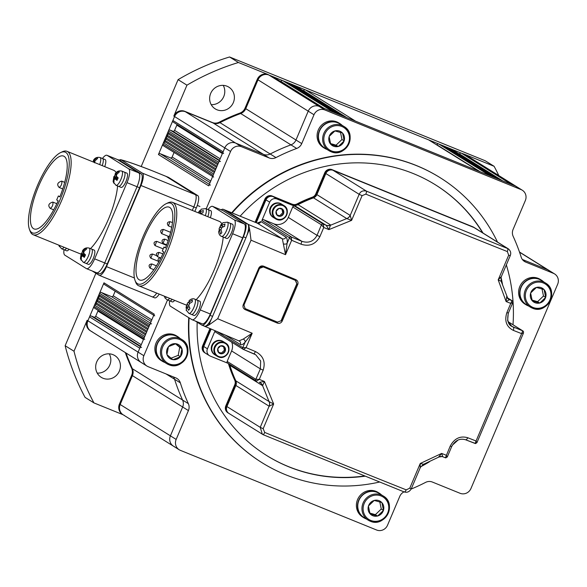 <?xml version="1.0" encoding="UTF-8"?>
<svg xmlns="http://www.w3.org/2000/svg" width="587" height="587" viewBox="0 0 587 587"><rect width="100%" height="100%" fill="white"/><g stroke="black" fill="none" stroke-linecap="round" stroke-linejoin="round"><path stroke-width="0.88" d="M166.407 297.022L166.128 297.499L165.695 296.736M174.662 300.375A7.69 2.319 112.1 0 1 172.262 301.887L169.746 300.867A7.69 2.319 112.1 0 0 172.152 299.355A7.69 2.319 112.1 0 1 169.746 300.867A7.69 2.319 112.1 0 1 169.636 300.815A7.69 2.319 112.1 0 0 169.746 300.867L167.229 299.847A7.69 2.319 112.1 0 1 167.119 299.788M83.611 252.293L82.796 251.962L83.515 250.48L86.15 248.074L86.693 248.961L84.058 251.368L83.339 252.85L85.519 254.897L84.301 257.399L82.444 255.881L81.402 256.835L81.211 260.239L80.434 258.529L81.255 253.944L82.576 251.61M91.521 249.049A7.69 2.319 112.1 0 1 91.638 249.086L89.121 248.066A7.69 2.319 112.1 0 1 89.231 248.118A7.69 2.319 112.1 0 1 87.705 257.583A7.69 2.319 112.1 0 1 83.339 262.316L80.991 259.483M84.902 255.822L81.255 253.944L81.842 253.415L85.511 254.905M94.037 250.069A7.69 2.319 112.1 0 1 94.155 250.106L91.638 249.086A7.69 2.319 112.1 0 1 91.748 249.145A7.69 2.319 112.1 0 1 90.824 257.267A7.69 2.319 112.1 0 1 85.856 263.336A7.69 2.319 112.1 0 1 85.746 263.284A7.69 2.319 112.1 0 0 85.856 263.336L83.339 262.316A7.69 2.319 112.1 0 1 83.229 262.257M83.061 250.906L83.515 250.48M82.796 251.962L82.474 251.441M81.578 254.472L80.859 255.947M84.631 256.372L82.121 255.352L81.402 256.835M82.121 255.352L82.444 255.881M330.855 151.629C345.486 158.549 358.121 134.24 343.938 126.454A14.242 13.56 -58 0 0 341.957 125.442A14.242 13.56 -58 0 0 324.317 132.369A14.242 13.56 -58 0 0 328.859 150.617L330.855 151.629A14.242 13.56 -58 0 1 328.859 150.617L324.677 148.005A14.242 13.56 -58 0 1 320.128 129.764A14.242 13.56 -58 0 1 337.767 122.83A14.242 13.56 -58 0 1 339.748 123.842L343.938 126.454A14.242 13.56 -58 0 1 348.487 144.681A14.242 13.56 -58 0 1 330.87 151.637M335.155 130.864A8.152 7.763 -58 0 1 339.829 131.195A8.152 7.763 -58 0 1 342.426 132.978L342.595 133.154A8.152 7.763 -58 0 1 344.158 140.741L344.085 140.975A8.152 7.763 -58 0 1 338.376 146.449L338.141 146.508A8.152 7.763 -58 0 1 330.863 144.395L330.701 144.219A8.152 7.763 -58 0 1 329.131 136.639L329.204 136.397A8.152 7.763 -58 0 1 334.913 130.93L342.426 132.978M330.863 144.395L338.141 146.508M338.376 146.449L344.085 140.975M344.158 140.741L342.595 133.154M334.913 130.93L329.204 136.397M329.131 136.639L330.701 144.219M330.525 143.558L336.058 145.165L338.273 146.545M336.058 145.165L341.972 139.493L344.187 140.88M341.972 139.493L340.504 132.383M126.719 173.092A7.69 2.319 112.1 0 1 126.836 173.128A7.69 2.319 112.1 0 1 126.939 173.18A7.69 2.319 112.1 0 1 126.014 181.31A7.69 2.319 112.1 0 1 121.047 187.378A7.69 2.319 112.1 0 1 120.937 187.319M124.202 172.072A7.69 2.319 112.1 0 1 124.319 172.101A7.69 2.319 112.1 0 1 124.429 172.16A7.69 2.319 112.1 0 1 123.497 180.29A7.69 2.319 112.1 0 1 118.53 186.358A7.69 2.319 112.1 0 1 118.427 186.299A7.69 2.319 112.1 0 0 118.53 186.358L116.013 185.331A7.69 2.319 112.1 0 1 115.91 185.279M93.106 161.924L93.538 161.08M102.483 158.519A7.69 2.319 112.1 0 1 102.6 158.556A7.69 2.319 112.1 0 1 102.71 158.615A7.69 2.319 112.1 0 1 102.211 165.622A7.69 2.319 112.1 0 0 102.71 158.615A7.69 2.319 112.1 0 0 102.6 158.556L100.084 157.536A7.69 2.319 112.1 0 1 100.194 157.587A7.69 2.319 112.1 0 1 99.695 164.602M94.023 160.376L97.104 157.543L97.655 158.424L95.021 160.838L94.624 162.841M95.021 160.838L94.375 162.438M94.566 161.763L93.751 161.432L94.47 159.95M93.751 161.432L93.428 160.911M273.542 217.557L273.021 217.234A7.829 7.455 -58 0 1 270.526 207.196A7.829 7.455 -58 0 1 280.226 203.388A7.829 7.455 -58 0 1 281.312 203.946L283.91 205.56C291.717 209.823 284.761 223.229 276.719 219.413L275.619 218.856A7.829 7.455 -58 0 1 273.124 208.818A7.829 7.455 -58 0 1 282.824 205.01A7.829 7.455 -58 0 1 283.91 205.56A7.829 7.455 -58 0 1 286.412 215.598A7.829 7.455 -58 0 1 276.712 219.406A7.829 7.455 -58 0 1 275.619 218.856L273.542 217.557A7.829 7.455 -58 0 1 271.04 207.519A7.829 7.455 -58 0 1 280.74 203.711A7.829 7.455 -58 0 1 281.833 204.261A7.829 7.455 -58 0 0 280.74 203.711A7.829 7.455 -58 0 0 271.04 207.519A7.829 7.455 -58 0 0 273.542 217.557A7.829 7.455 -58 0 0 274.628 218.107M273.175 210.41C274.899 206.286 277.856 204.592 282.039 205.325A7.308 6.963 -58 0 1 286.361 214.915A7.308 6.963 -58 0 1 273.175 210.41M276.873 214.798L280.718 216.199A4.094 3.896 -58 0 1 277.005 215.165L276.961 215.121A4.094 3.896 -58 0 1 276.125 211.276L276.147 211.21A4.094 3.896 -58 0 1 279.023 208.4L279.089 208.385A4.094 3.896 -58 0 1 282.802 209.42L282.846 209.464A4.094 3.896 -58 0 1 283.675 213.308L283.66 213.375A4.094 3.896 -58 0 1 280.784 216.185L283.66 213.375M283.675 213.308L282.846 209.464M282.802 209.42L279.089 208.385M279.023 208.4L276.147 211.21M276.125 211.276L276.961 215.121M277.005 215.165L280.718 216.199M279.794 215.612L282.729 212.751L283.69 213.352M282.729 212.751L281.951 209.163M60.505 152.642L62.149 151.85A45.001 13.574 112.1 0 1 66.999 151.329A45.001 13.574 112.1 0 1 67.63 151.651A45.001 13.574 112.1 0 1 62.2 199.213A45.001 13.574 112.1 0 1 33.143 234.719A45.001 13.574 112.1 0 1 32.505 234.396A45.001 13.574 112.1 0 1 30.032 230.962L29.409 229.253A43.577 13.141 112.1 0 1 36.636 187.569A43.577 13.141 112.1 0 1 60.505 152.642A43.577 13.141 112.1 0 1 65.817 152.451A43.577 13.141 112.1 0 1 60.116 199.565A43.577 13.141 112.1 0 1 31.808 232.577A43.577 13.141 112.1 0 1 29.409 229.253M116.145 172.629A45.001 13.574 -67.9 0 0 114.304 170.597A45.001 13.574 -67.9 0 0 113.673 170.274L66.999 151.329M64.152 156.377A39.307 11.857 112.1 0 1 59.823 196.894L58.362 195.985L56.697 199.91L58.157 200.827A39.307 11.857 112.1 0 1 34.031 228.93A39.307 11.857 112.1 0 1 33.474 228.644A39.307 11.857 112.1 0 1 38.221 187.099A39.307 11.857 112.1 0 1 63.594 156.091A39.307 11.857 112.1 0 1 64.152 156.377M59.162 187.473L59.001 187.282C56.69 184.56 57.519 182.52 61.481 181.178L61.826 181.185C62.083 183.995 61.195 186.086 59.162 187.473L62.75 188.933M50.269 208.422L50.108 208.231C47.796 205.509 48.626 203.469 52.588 202.119L52.933 202.133C53.19 204.944 52.302 207.035 50.269 208.422L53.711 209.823M102.461 158.497A12.819 3.867 112.1 0 1 106.988 155.291L117.055 159.378A12.819 3.867 112.1 0 1 117.231 159.466L138.73 172.879A12.819 3.867 112.1 0 1 137.05 186.732L104.706 262.932A12.819 3.867 112.1 0 1 96.561 272.735A12.819 3.867 112.1 0 1 96.385 272.639M141.247 173.899L128.663 168.792L107.172 155.379L119.748 160.486L141.247 173.899A12.819 3.867 112.1 0 1 139.567 187.752L107.223 263.952A12.819 3.867 112.1 0 1 99.078 273.755L96.561 272.735A12.819 3.867 112.1 0 0 104.706 262.932L137.05 186.732L139.567 187.752M107.223 263.952L94.646 258.845A12.819 3.867 112.1 0 1 86.502 268.648A12.819 3.867 112.1 0 1 86.318 268.553L64.819 255.147A12.819 3.867 112.1 0 1 64.005 249.732A7.69 2.319 112.1 0 0 64.137 249.791A7.69 2.319 112.1 0 1 64.027 249.732M94.646 258.845L126.99 182.645L137.05 186.732A12.819 3.867 112.1 0 0 138.73 172.879L117.231 159.466A12.819 3.867 112.1 0 0 117.055 159.378L119.572 160.398A12.819 3.867 112.1 0 1 119.748 160.486M128.663 168.792A12.819 3.867 112.1 0 1 126.99 182.645M33.143 234.719L79.817 253.665A45.001 13.574 -67.9 0 0 81.035 253.958M90.515 248.631A45.001 13.574 -67.9 0 0 117.613 185.984M58.362 195.985L59.933 196.623M204.269 326.078A12.819 3.867 -67.9 0 0 204.445 326.174A12.819 3.867 -67.9 0 0 212.589 316.371L245.938 237.816A12.819 3.867 -67.9 0 0 247.611 223.963L225.892 210.41L257.348 223.177A12.819 3.867 -67.9 0 0 257.165 223.089L260.973 221.585L285.957 237.17C287.087 237.94 287.469 239.988 287.102 243.304L289.464 237.735A1.423 1.313 -27.2 0 1 291.284 236.987L291.651 240.281L289.398 237.662L261.897 220.507A1.423 1.357 -58 0 1 263.71 219.707L273.777 223.794A11.395 10.845 122 0 0 288.29 217.403L292.737 206.932L321.427 224.828A1.423 1.357 -58 0 1 323.239 224.029L323.76 227.485A640.828 31.999 23 0 0 328.896 229.62L326.159 225.283A5.694 5.503 -27.1 0 0 330.76 225.144L346.734 218.577L313.509 197.848A5.694 5.422 -58 0 0 316.892 194.613A5.694 5.422 -58 0 1 313.509 197.848L312.401 197.159A5.694 5.422 122 0 0 315.777 193.923L316.151 194.15A5.694 5.422 -58 0 1 312.768 197.393A132.435 126.095 122 0 0 297.308 204.195L298.049 204.658A132.435 126.095 -58 0 1 313.509 197.848A132.435 126.095 122 0 0 298.049 204.658L330.562 224.938L328.896 229.62L351.598 220.374L362.091 195.654L365.826 194.121A640.828 31.999 23 0 0 437.895 223.662A640.828 31.999 23 0 0 507.359 251.574A2.847 1.189 -68.3 0 0 507.417 248.374L472.887 226.831A5.694 5.422 122 0 1 473.68 227.235L474.054 227.463A5.694 5.422 122 0 0 473.261 227.059L332.359 169.863A5.694 5.422 122 0 0 325.103 173.055L316.151 194.15L350.212 215.414L359.171 194.312C360.565 191.303 363.015 190.254 366.515 191.171L508.195 248.763L474.788 227.925A5.694 5.422 122 0 0 473.995 227.521L333.093 170.325A5.694 5.422 122 0 0 325.844 173.517L316.892 194.613L325.844 173.517A5.694 5.422 -58 0 1 333.093 170.325L473.995 227.521A5.694 5.422 -58 0 1 474.788 227.925L474.054 227.463A5.694 5.422 122 0 0 473.261 227.059L332.359 169.863A5.694 5.422 122 0 0 325.103 173.055L316.151 194.15A5.694 5.422 -58 0 1 312.768 197.393A132.435 126.095 122 0 0 297.308 204.195A5.694 5.422 -58 0 1 292.766 204.445L272.5 196.219A5.694 5.422 122 0 0 265.251 199.411L255.484 222.407L265.251 199.411L264.876 199.176L255.088 222.246M234.727 380.149A132.435 126.095 122 0 1 228.739 364.637L229.106 364.865A132.435 126.095 122 0 0 235.093 380.376L269.059 401.567L262.602 385.703L229.847 365.327A5.694 5.422 -58 0 0 229.334 364.182A5.694 5.422 -58 0 1 229.847 365.327A132.435 126.095 122 0 0 235.835 380.838A132.435 126.095 -58 0 1 229.847 365.327L229.106 364.865A5.694 5.422 -58 0 0 228.6 363.72A5.694 5.422 -58 0 1 229.106 364.865A132.435 126.095 122 0 0 235.093 380.376A5.694 5.422 -58 0 1 235.138 385.006L226.178 406.101A5.694 5.422 122 0 0 228.196 412.977L227.829 412.742A5.694 5.422 122 0 1 225.812 405.866L234.763 384.779A5.694 5.422 122 0 0 234.727 380.149L235.093 380.376A5.694 5.422 -58 0 1 235.138 385.006L226.178 406.101A5.694 5.422 122 0 0 228.196 412.977L228.937 413.439A5.694 5.422 -58 0 1 226.92 406.564L235.871 385.468L226.92 406.564A5.694 5.422 122 0 0 228.937 413.439A5.694 5.422 -58 0 0 229.73 413.842M206.551 353.785A5.694 5.422 -58 0 1 205.758 353.381L205.024 352.919A5.694 5.422 122 0 1 203.007 346.044L210.307 328.837L203.007 346.044A5.694 5.422 122 0 0 205.024 352.919L204.65 352.692A5.694 5.422 122 0 1 202.632 345.809L209.911 328.676M227.756 363.199L210.249 356.089A5.694 5.422 -58 0 1 207.438 348.81L203.748 346.506L211.1 329.175L203.748 346.506A5.694 5.422 122 0 0 205.758 353.381A5.694 5.422 -58 0 1 203.748 346.506L202.632 345.809M195.236 321.001L201.752 325.059A12.819 3.867 -67.9 0 0 201.928 325.154A12.819 3.867 -67.9 0 0 210.073 315.351L243.422 236.796A12.819 3.867 -67.9 0 0 245.095 222.943L223.383 209.39A12.819 3.867 -67.9 0 0 223.199 209.302A12.819 3.867 -67.9 0 0 221.167 209.845M256.284 222.73L265.984 199.873A5.694 5.422 -58 0 1 273.241 196.674L293.507 204.907L273.241 196.674A5.694 5.422 122 0 0 265.984 199.873L256.284 222.73M298.049 204.658A5.694 5.422 -58 0 1 293.507 204.907L272.5 196.219A5.694 5.422 122 0 0 265.251 199.411L269.682 202.177A5.694 5.422 -58 0 1 276.932 198.978L294.549 206.132L323.239 224.029L326.02 225.188L293.507 204.907A5.694 5.422 -58 0 0 298.049 204.658M269.103 401.603L273.659 403.981L269.206 406.248A5.694 5.43 -69.3 0 0 269.103 401.603L269.059 401.567A5.694 5.422 -58 0 1 269.103 406.197L235.871 385.468A5.694 5.422 -58 0 0 235.835 380.838A5.694 5.422 -58 0 1 235.871 385.468L234.763 384.779M246.789 235.644L249.578 229.069L248.558 224.55L225.892 210.41A12.819 3.867 -67.9 0 0 225.716 210.322L223.199 209.302M151.938 296.728A11.395 3.434 -67.9 0 0 152.099 296.809A11.395 3.434 -67.9 0 0 156.722 293.089A11.395 3.434 112.1 0 1 152.099 296.809A11.395 3.434 112.1 0 1 151.938 296.728M197.804 195.625L195.288 194.605A11.395 3.434 112.1 0 1 193.798 206.925L192.316 210.41L193.798 206.925A11.395 3.434 -67.9 0 0 195.288 194.605L166.106 176.401A11.395 3.434 -67.9 0 0 165.945 176.32A11.395 3.434 112.1 0 1 166.106 176.401L168.623 177.428L197.804 195.625A11.395 3.434 112.1 0 1 196.307 207.945L194.833 211.43M134.394 277.974L106.504 266.645L140.953 185.477L196.307 207.945M106.504 266.645A11.395 3.434 112.1 0 1 99.262 275.362A11.395 3.434 112.1 0 1 99.1 275.281L92.144 270.937M168.623 177.428A11.395 3.434 112.1 0 0 168.462 177.34L151.204 170.34L166.106 176.401L195.288 194.605L142.45 173.158L121.465 160.068L118.258 159.862M142.45 173.158A11.395 3.434 112.1 0 1 140.953 185.477M69.053 249.299A7.69 2.319 112.1 0 1 66.654 250.81A7.69 2.319 112.1 0 1 66.544 250.752M66.654 250.81L64.137 249.791A7.69 2.319 112.1 0 0 66.544 248.272A7.69 2.319 112.1 0 1 64.137 249.791L61.62 248.771A7.69 2.319 112.1 0 1 61.51 248.712M59.214 245.3L59.492 246.687L58.781 245.278M64.027 247.252A7.69 2.319 112.1 0 1 61.62 248.771L59.28 245.938M370.155 521.153C384.793 528.065 397.421 503.756 383.238 495.971A14.242 13.56 -58 0 0 381.257 494.958A14.242 13.56 -58 0 0 363.617 501.892A14.242 13.56 -58 0 0 368.166 520.133L370.155 521.153A14.242 13.56 -58 0 1 368.166 520.133L363.977 517.521A14.242 13.56 -58 0 1 359.435 499.28A14.242 13.56 -58 0 1 377.074 492.346A14.242 13.56 -58 0 1 379.055 493.359L383.238 495.971A14.242 13.56 -58 0 1 387.794 514.197A14.242 13.56 -58 0 1 370.17 521.153M374.455 500.381A8.152 7.763 -58 0 1 379.129 500.711A8.152 7.763 -58 0 1 381.733 502.494L381.895 502.67A8.152 7.763 -58 0 1 383.465 510.257L383.384 510.492A8.152 7.763 -58 0 1 377.676 515.966L377.441 516.024A8.152 7.763 -58 0 1 370.162 513.911L370.001 513.735A8.152 7.763 -58 0 1 368.431 506.155L368.511 505.913A8.152 7.763 -58 0 1 374.213 500.447L381.733 502.494M370.162 513.911L377.441 516.024M377.676 515.966L383.384 510.492M383.465 510.257L381.895 502.67M374.213 500.447L368.511 505.913M368.431 506.155L370.001 513.735M369.825 513.075L375.357 514.682L377.573 516.068M375.357 514.682L381.271 509.01L383.494 510.397M381.271 509.01L379.804 501.9M116.285 175.308L115.47 174.977L116.189 173.503L118.823 171.088L119.366 171.976L116.74 174.383L116.013 175.865L118.192 177.912L116.974 180.422L115.118 178.896L114.076 179.857L113.885 183.254L113.115 181.544L113.929 176.966L115.25 174.625M126.836 173.128L121.803 171.081A7.69 2.319 112.1 0 1 121.913 171.14A7.69 2.319 112.1 0 1 120.379 180.598A7.69 2.319 112.1 0 1 116.013 185.331L113.673 182.506M117.583 178.837L113.929 176.966L114.524 176.43L118.185 177.92M124.319 172.101A7.69 2.319 112.1 0 1 124.429 172.16A7.69 2.319 112.1 0 1 123.497 180.29A7.69 2.319 112.1 0 1 118.53 186.358L121.047 187.378M115.742 173.928L116.189 173.503M115.47 174.977L115.147 174.456M114.252 177.487L113.533 178.969M117.312 179.395L114.795 178.375L114.076 179.857M114.795 178.375L115.118 178.896M97.244 373.112A12.819 12.202 122 0 0 108.808 366.941A12.819 12.202 122 0 0 109.263 353.844M113.056 354.687A12.819 12.202 -58 0 1 114.839 355.597A12.819 12.202 -58 0 1 118.926 372.019A12.819 12.202 -58 0 1 103.055 378.255A12.819 12.202 -58 0 1 101.272 377.346A12.819 12.202 -58 0 1 97.178 360.924A12.819 12.202 -58 0 1 113.056 354.687M211.203 104.64A12.819 12.202 122 0 0 222.767 98.469A12.819 12.202 122 0 0 223.221 85.372M227.015 86.216A12.819 12.202 -58 0 1 228.798 87.125A12.819 12.202 -58 0 1 232.892 103.547A12.819 12.202 -58 0 1 217.014 109.784A12.819 12.202 -58 0 1 215.231 108.874A12.819 12.202 -58 0 1 211.137 92.453A12.819 12.202 -58 0 1 227.015 86.216M209.324 184.325L160.258 153.721A1.423 1.357 122 0 0 158.446 154.52L174.559 116.549A8.541 8.137 -58 0 1 185.448 111.757L213.169 123.013A8.541 8.137 122 0 0 219.956 122.654A185.125 176.269 -58 0 1 240.699 113.526A8.541 8.137 122 0 0 245.748 108.668L257.994 79.817A8.541 8.137 -58 0 1 268.883 75.026L465.139 154.697A8.541 8.137 -58 0 1 466.32 155.298A8.541 8.137 122 0 0 465.139 154.697L515.364 186.028L511.593 184.501L461.36 153.163A1.423 1.357 122 0 0 459.548 153.963L502.736 180.906M92.086 331.706A8.541 8.137 -58 0 1 90.897 331.105A8.541 8.137 -58 0 1 87.867 320.788L103.987 282.824A1.423 1.357 122 0 0 104.486 284.541L153.743 315.27M124.385 415.427A8.541 8.137 -58 0 1 123.204 414.818A8.541 8.137 -58 0 1 120.174 404.502L132.42 375.651A8.541 8.137 122 0 0 132.369 368.724A185.125 176.269 -58 0 1 126.036 353.022A185.125 176.269 122 0 0 132.369 368.724L182.601 400.063A8.541 8.137 -58 0 1 182.652 406.989L170.406 435.84A8.541 8.137 122 0 0 173.429 446.157A8.541 8.137 122 0 0 174.618 446.758M404.01 491.877A8.541 8.137 -58 0 0 399.769 496.375L387.523 525.233A8.541 8.137 -58 0 1 376.641 530.024L180.385 450.354A8.541 8.137 -58 0 1 179.196 449.752A8.541 8.137 -58 0 1 176.166 439.436L120.174 404.502L132.42 375.651L131.686 375.188L119.44 404.047A8.541 8.137 122 0 0 122.463 414.356L173.429 446.157A8.541 8.137 -58 0 1 170.406 435.84L182.652 406.989A8.541 8.137 122 0 0 182.601 400.063A185.125 176.269 -58 0 1 174.574 379.253A185.125 176.269 122 0 0 182.601 400.063L188.361 403.658A185.125 176.269 -58 0 1 180.334 382.849L174.574 379.253A8.541 8.137 122 0 0 173.392 376.913A8.541 8.137 -58 0 1 174.574 379.253L166.04 373.934M141.584 347.401A1.423 1.357 122 0 0 139.765 348.201L138.099 352.127L87.133 320.326L74.006 351.239L65.142 345.714A234.969 223.72 122 0 0 85.078 397.377L93.942 402.902L123.028 414.708M210.491 185.059A1.423 1.357 122 0 0 208.678 185.852L224.792 147.887A8.541 8.137 -58 0 1 235.68 143.096L263.402 154.352A8.541 8.137 122 0 0 270.189 153.992A185.125 176.269 -58 0 1 290.925 144.864A8.541 8.137 122 0 0 295.98 140.007L301.74 143.602L313.994 114.751A8.541 8.137 -58 0 1 324.875 109.96L521.131 189.623A8.541 8.137 -58 0 1 522.32 190.232L516.553 186.637A8.541 8.137 122 0 0 515.364 186.028A8.541 8.137 -58 0 1 516.553 186.637L465.586 154.836A8.541 8.137 122 0 0 464.398 154.234L494.1 166.29L485.236 160.765L229.568 56.976L238.432 62.508L268.142 74.564A8.541 8.137 122 0 0 257.26 79.355L245.006 108.213L245.748 108.668L257.994 79.817L308.226 111.156L295.98 140.007A8.541 8.137 -58 0 1 290.925 144.864A185.125 176.269 122 0 0 270.189 153.992A8.541 8.137 -58 0 1 263.402 154.352L235.68 143.096A8.541 8.137 122 0 0 224.792 147.887L223.126 151.813A1.423 1.357 122 0 0 223.632 153.53M301.74 143.602A8.541 8.137 -58 0 1 296.692 148.452L239.958 113.064A8.541 8.137 122 0 0 245.006 108.213M239.958 113.064A185.125 176.269 122 0 0 219.222 122.191L275.949 157.587A185.125 176.269 -58 0 1 296.692 148.452M212.435 122.551L184.707 111.295L212.435 122.551A8.541 8.137 122 0 0 219.222 122.191M184.707 111.295A8.541 8.137 122 0 0 173.825 116.087L230.559 151.483A8.541 8.137 -58 0 1 241.44 146.691L269.169 157.947L213.169 123.013A8.541 8.137 122 0 0 219.956 122.654A185.125 176.269 122 0 1 240.699 113.526A8.541 8.137 122 0 0 245.748 108.668L295.98 140.007L308.226 111.156A8.541 8.137 -58 0 1 319.108 106.364A8.541 8.137 122 0 0 308.226 111.156L313.994 114.751M65.142 345.714L95.894 273.278M141.203 166.525L178.081 79.649L186.945 85.174L173.825 116.087M87.133 320.326A8.541 8.137 122 0 0 90.156 330.642L141.129 362.436A8.541 8.137 122 0 0 142.311 363.045M125.295 352.567A185.125 176.269 122 0 0 131.627 368.262L132.369 368.724A8.541 8.137 122 0 1 132.42 375.651L188.42 410.584A8.541 8.137 -58 0 0 188.361 403.658M131.686 375.188A8.541 8.137 122 0 0 131.627 368.262M74.006 351.239A234.969 223.72 122 0 0 93.942 402.902M498.803 175.564A234.969 223.72 122 0 0 494.1 166.29M238.432 62.508A234.969 223.72 122 0 0 186.945 85.174M229.568 56.976A234.969 223.72 122 0 0 178.081 79.649M189.74 303.266L188.735 302.855L189.52 301.718L192.287 299.979L192.294 301.806L189.52 303.545L188.735 305.768L189.961 308.388L188.625 310.318L187.4 307.698L186.615 307.757L186.284 310.486M197.129 300.133A7.69 2.319 112.1 0 1 197.247 300.17A7.69 2.319 112.1 0 1 197.357 300.221A7.69 2.319 112.1 0 1 196.432 308.351A7.69 2.319 112.1 0 1 191.465 314.419A7.69 2.319 112.1 0 1 191.355 314.361A7.69 2.319 112.1 0 0 191.465 314.419L188.948 313.392A7.69 2.319 112.1 0 1 188.838 313.341M186.218 308.505L186.086 307.17L187.591 302.855L189.52 301.718M199.646 301.153A7.69 2.319 112.1 0 1 199.763 301.19L194.73 299.143C193.072 298.299 191.208 298.79 189.146 300.617L188.735 302.855M188.735 305.328L187.4 304.785L187.4 303.706M187.4 304.785L186.607 305.93M189.197 307.346L187.4 306.619L186.615 307.757M187.4 306.619L187.4 307.698M189.52 303.545L188.735 305.768M159.231 294.109A11.395 3.434 112.1 0 1 154.616 297.829L99.262 275.362M226.545 238.403A7.69 2.319 -67.9 0 0 226.655 238.454A7.69 2.319 -67.9 0 0 231.623 232.386A7.69 2.319 -67.9 0 0 232.547 224.263A7.69 2.319 -67.9 0 0 232.445 224.205A7.69 2.319 -67.9 0 0 232.327 224.168M229.81 223.148A7.69 2.319 112.1 0 1 229.928 223.185A7.69 2.319 112.1 0 1 230.038 223.236A7.69 2.319 112.1 0 1 229.106 231.366A7.69 2.319 112.1 0 1 224.139 237.434A7.69 2.319 112.1 0 1 224.036 237.383A7.69 2.319 112.1 0 0 224.139 237.434L221.622 236.414A7.69 2.319 112.1 0 1 221.519 236.356M215.187 355.025L214.673 354.702A7.829 7.455 -58 0 1 212.171 344.664A7.829 7.455 -58 0 1 221.871 340.856A7.829 7.455 -58 0 1 222.965 341.414L223.478 341.737A7.829 7.455 -58 0 0 222.392 341.179A7.829 7.455 -58 0 1 223.478 341.737L225.562 343.028A7.829 7.455 -58 0 1 228.064 353.058A7.829 7.455 -58 0 1 218.371 356.881C226.406 360.697 233.369 347.299 225.562 343.028A7.829 7.455 -58 0 0 224.469 342.478A7.829 7.455 -58 0 0 214.769 346.286A7.829 7.455 -58 0 0 217.271 356.324L215.187 355.025A7.829 7.455 -58 0 1 212.692 344.987A7.829 7.455 -58 0 1 222.392 341.179A7.829 7.455 -58 0 0 212.692 344.987A7.829 7.455 -58 0 0 215.187 355.025A7.829 7.455 -58 0 0 216.28 355.583M323.085 107.993A1.423 1.357 122 0 0 322.887 107.898L515.364 186.028L521.131 189.623M220.492 161.491A1.423 1.357 122 0 0 218.68 162.291L218.122 163.597L167.897 132.258L168.447 130.952L218.68 162.291M213.125 175.381L162.893 144.042L163.45 142.736L213.683 174.075L213.125 175.381A1.423 1.357 122 0 0 213.631 177.098M180.334 382.849A8.541 8.137 -58 0 0 176.988 378.498A8.541 8.137 -58 0 0 175.799 377.896L148.078 366.64A8.541 8.137 -58 0 1 146.889 366.031A8.541 8.137 -58 0 1 143.859 355.722L138.099 352.127A8.541 8.137 122 0 0 141.129 362.436A8.541 8.137 -58 0 1 138.099 352.127L154.22 314.155A1.423 1.357 122 0 0 154.719 315.879M151.585 323.833A1.423 1.357 122 0 0 149.773 324.633L149.215 325.939L98.983 294.608L99.541 293.295L149.773 324.633M144.211 337.723L93.979 306.385L94.536 305.079L144.769 336.417L144.211 337.723A1.423 1.357 122 0 0 144.718 339.44M523.457 260.679L525.71 262.088L553.438 273.344A8.541 8.137 -58 0 1 554.627 273.946L548.86 270.35A8.541 8.137 122 0 0 547.671 269.749L522.357 259.469L547.671 269.749A8.541 8.137 -58 0 1 548.86 270.35L519.48 252.021M501.724 180.517A1.423 1.357 122 0 0 501.525 180.414L450.038 148.562L501.525 180.414M438.716 143.969L490.204 175.814L438.716 143.969A1.423 1.357 122 0 0 436.904 144.769L480.093 171.712M479.08 171.323A1.423 1.357 122 0 0 478.882 171.221L355.597 121.171L305.365 89.833A1.423 1.357 122 0 0 303.552 90.633L346.741 117.576M345.728 117.187A1.423 1.357 122 0 0 345.53 117.084L294.043 85.24L345.53 117.084M282.721 80.646L334.208 112.491L282.721 80.646A1.423 1.357 122 0 0 280.902 81.446L324.09 108.382M285.979 82.4L286.493 82.173L336.725 113.511M288.496 83.427L289.009 83.2L339.242 114.531M291.013 84.447L291.526 84.22L341.759 115.558M293.522 85.467L294.043 85.24M345.633 117.129L295.496 85.849A1.423 1.357 122 0 0 295.298 85.753M305.365 89.833L428.649 139.882L478.882 171.221M478.985 171.265L428.848 139.985A1.423 1.357 122 0 0 428.649 139.882M441.974 145.73L442.488 145.503L492.72 176.841M444.491 146.75L445.005 146.523L495.237 177.861M447.008 147.77L447.521 147.542L497.754 178.881M449.525 148.79L450.038 148.562M501.636 180.451L451.498 149.179A1.423 1.357 122 0 0 451.3 149.076M461.36 153.163L464.398 154.234M119.44 404.047L120.174 404.502A8.541 8.137 122 0 0 123.204 414.818M140.418 346.675L91.352 316.063A1.423 1.357 122 0 0 89.532 316.863L87.867 320.788A8.541 8.137 122 0 0 90.897 331.105M91.352 316.063L93.869 317.083A1.423 1.357 122 0 0 95.681 316.283L97.904 311.051A1.423 1.357 122 0 0 98.007 310.303M93.979 306.385A1.423 1.357 122 0 0 94.485 308.109L143.742 338.831M94.536 305.079L96.349 304.279L145.415 334.891M96.349 304.279L95.652 302.459L145.877 333.798M95.652 302.459L97.464 301.659L146.53 332.271M97.464 301.659L96.76 299.84L146.992 331.178M96.76 299.84L98.572 299.04L147.638 329.652M98.572 299.04L97.875 297.22L148.1 328.559M97.875 297.22L99.687 296.428L148.753 327.032M99.687 296.428L98.983 294.608M150.419 323.107L101.353 292.495A1.423 1.357 122 0 0 99.541 293.295M101.353 292.495L111.42 296.582A1.423 1.357 122 0 0 113.232 295.782L115.177 291.203M160.258 153.721L170.325 157.808A1.423 1.357 122 0 0 172.138 157.008L174.082 152.429M162.893 144.042A1.423 1.357 122 0 0 163.399 145.759L212.655 176.489M163.45 142.736L165.263 141.937L214.328 172.549M165.263 141.937L164.558 140.117L214.791 171.455M164.558 140.117L166.37 139.317L215.436 169.929M166.37 139.317L165.673 137.497L215.906 168.836M165.673 137.497L167.486 136.698L216.552 167.31M167.486 136.698L166.781 134.878L217.014 166.216M166.781 134.878L168.594 134.078L217.66 164.69M168.594 134.078L167.897 132.258M219.333 160.765L170.267 130.153A1.423 1.357 122 0 0 168.447 130.952M170.267 130.153L172.776 131.172A1.423 1.357 122 0 0 174.596 130.373L176.819 125.141A1.423 1.357 122 0 0 176.922 124.393M223.126 151.813L172.894 120.474A1.423 1.357 122 0 0 173.4 122.199L222.656 152.928M172.894 120.474L174.559 116.549A8.541 8.137 122 0 1 185.448 111.757L241.44 146.691M268.142 74.564L268.883 75.026A8.541 8.137 122 0 0 257.994 79.817L257.26 79.355M324.875 109.96L268.883 75.026L272.654 76.559L322.887 107.898M322.989 107.935L272.852 76.662A1.423 1.357 122 0 0 272.654 76.559M199.763 301.19A7.69 2.319 112.1 0 1 199.873 301.241A7.69 2.319 112.1 0 1 198.942 309.371A7.69 2.319 112.1 0 1 193.981 315.439A7.69 2.319 112.1 0 1 193.871 315.38M197.247 300.17A7.69 2.319 112.1 0 1 197.357 300.221A7.69 2.319 112.1 0 1 196.432 308.351A7.69 2.319 112.1 0 1 191.465 314.419L193.981 315.439M210.608 210.623A7.69 2.319 112.1 0 1 210.726 210.66A7.69 2.319 112.1 0 1 210.836 210.711A7.69 2.319 112.1 0 1 210.337 217.726M208.092 209.603A7.69 2.319 112.1 0 1 208.209 209.632A7.69 2.319 112.1 0 1 208.319 209.691A7.69 2.319 112.1 0 1 207.82 216.698A7.69 2.319 112.1 0 0 208.319 209.691A7.69 2.319 112.1 0 0 208.209 209.632L205.692 208.612A7.69 2.319 112.1 0 1 205.802 208.671A7.69 2.319 112.1 0 1 206.272 212.039A7.69 2.319 112.1 0 1 205.303 215.678M326.988 149.45A14.528 13.831 -58 0 1 326.548 149.274A14.528 13.831 -58 0 1 324.523 148.247L323.415 147.557A14.528 13.831 -58 0 1 318.778 128.949A14.528 13.831 -58 0 1 336.777 121.876A14.528 13.831 -58 0 1 338.794 122.91L339.902 123.6A14.528 13.831 -58 0 1 342.06 125.28M324.523 148.247A14.528 13.831 -58 0 1 319.886 129.639A14.528 13.831 -58 0 1 337.885 122.566A14.528 13.831 -58 0 1 339.902 123.6M201.51 213.059L199.844 212.384L200.607 211.577L203.322 210.484L202.963 212.758L200.255 213.851M198.677 212.993L199.228 211.195L200.101 210.403M199.844 212.384L201.18 209.163L205.692 208.612M166.121 203.726L167.757 202.933A45.001 13.574 112.1 0 1 172.607 202.405A45.001 13.574 112.1 0 1 173.238 202.728A45.001 13.574 112.1 0 1 167.809 250.297A45.001 13.574 112.1 0 1 138.752 285.796A45.001 13.574 112.1 0 1 138.121 285.473A45.001 13.574 112.1 0 1 135.641 282.039L135.017 280.329A43.577 13.141 112.1 0 1 142.245 238.645A43.577 13.141 112.1 0 1 166.121 203.726A43.577 13.141 112.1 0 1 171.426 203.528A43.577 13.141 112.1 0 1 165.725 250.642A43.577 13.141 112.1 0 1 137.417 283.653A43.577 13.141 112.1 0 1 135.017 280.329M221.871 223.926A45.001 13.574 -67.9 0 0 219.912 221.673A45.001 13.574 -67.9 0 0 219.281 221.35L172.607 202.405M169.76 207.453A39.307 11.857 112.1 0 1 165.431 247.978L163.971 247.061L162.305 250.994L163.766 251.904A39.307 11.857 112.1 0 1 139.64 280.006A39.307 11.857 112.1 0 1 139.082 279.728A39.307 11.857 112.1 0 1 143.83 238.183A39.307 11.857 112.1 0 1 169.203 207.174A39.307 11.857 112.1 0 1 169.76 207.453M150.866 258.243L150.786 258.155C149.157 255.749 149.707 254.369 152.451 254.032L150.866 258.243L158.71 261.428M161.696 233.626L161.608 233.538C159.98 231.131 160.537 229.752 163.281 229.414L161.696 233.626L168.33 236.319M157.426 256.629L157.338 256.541C155.709 254.134 156.267 252.755 159.011 252.417L157.426 256.629L160.493 257.884M163.054 243.363L162.966 243.275C161.337 240.868 161.895 239.496 164.639 239.151L163.054 243.363L166.657 244.83M159.018 261.949C157.389 259.542 157.947 258.17 160.684 257.832L160.882 257.847M155.056 245.593L154.968 245.498C153.339 243.091 153.897 241.719 156.641 241.382L155.056 245.593L163.193 248.895M168.388 225.892L168.3 225.797C166.671 223.39 167.229 222.018 169.973 221.681L168.388 225.892L171.734 227.25M150.111 268.171L150.023 268.083C148.394 265.676 148.951 264.304 151.695 263.967L150.111 268.171L153.853 269.697M208.069 209.581A12.819 3.867 112.1 0 1 212.597 206.367L222.664 210.454A12.819 3.867 112.1 0 1 222.84 210.55L244.339 223.955A12.819 3.867 112.1 0 1 242.658 237.816L210.315 314.008A12.819 3.867 112.1 0 1 202.17 323.811L192.11 319.724A12.819 3.867 112.1 0 1 191.927 319.636L170.428 306.223A12.819 3.867 112.1 0 1 169.614 300.815M244.339 223.955L234.272 219.868L212.78 206.463L222.84 210.55M210.315 314.008L200.255 309.921A12.819 3.867 112.1 0 1 192.11 319.724M200.255 309.921L232.599 233.729L242.658 237.816M234.272 219.868A12.819 3.867 112.1 0 1 232.599 233.729M138.752 285.796L185.426 304.741A45.001 13.574 -67.9 0 0 186.644 305.035M196.124 299.708A45.001 13.574 -67.9 0 0 223.221 237.06M163.971 247.061L165.541 247.699M528.498 305.966A14.528 13.831 -58 0 1 528.058 305.79A14.528 13.831 -58 0 1 526.033 304.763L524.925 304.073A14.528 13.831 -58 0 1 520.295 285.465A14.528 13.831 -58 0 1 538.286 278.392A14.528 13.831 -58 0 1 540.304 279.427L541.412 280.116A14.528 13.831 -58 0 1 543.577 281.797M526.033 304.763A14.528 13.831 -58 0 1 521.403 286.155A14.528 13.831 -58 0 1 539.394 279.089A14.528 13.831 -58 0 1 541.412 280.116M366.288 518.967A14.528 13.831 -58 0 1 365.848 518.791A14.528 13.831 -58 0 1 363.83 517.763L362.722 517.074A14.528 13.831 -58 0 1 358.085 498.466A14.528 13.831 -58 0 1 376.076 491.392A14.528 13.831 -58 0 1 378.094 492.427L379.202 493.117A14.528 13.831 -58 0 1 381.367 494.797M363.83 517.763A14.528 13.831 -58 0 1 359.193 499.155A14.528 13.831 -58 0 1 377.184 492.089A14.528 13.831 -58 0 1 379.202 493.117M94.155 250.106A7.69 2.319 112.1 0 1 94.265 250.165A7.69 2.319 112.1 0 1 93.333 258.295A7.69 2.319 112.1 0 1 88.373 264.355A7.69 2.319 112.1 0 1 88.263 264.304M91.638 249.086A7.69 2.319 112.1 0 1 91.748 249.145A7.69 2.319 112.1 0 1 90.824 257.267A7.69 2.319 112.1 0 1 85.856 263.336L88.373 264.355M526.187 304.521A14.242 13.56 -58 0 1 521.645 286.28A14.242 13.56 -58 0 1 539.284 279.346A14.242 13.56 -58 0 1 541.265 280.359L545.448 282.971A14.242 13.56 -58 0 1 550.004 301.197A14.242 13.56 -58 0 1 532.38 308.153C547.003 315.065 559.631 290.756 545.448 282.971A14.242 13.56 -58 0 0 543.467 281.958A14.242 13.56 -58 0 0 525.827 288.892A14.242 13.56 -58 0 0 530.377 307.133L526.187 304.521M536.665 287.381A8.152 7.763 -58 0 1 541.339 287.711A8.152 7.763 -58 0 1 543.944 289.494L544.105 289.67A8.152 7.763 -58 0 1 545.675 297.257L545.594 297.492A8.152 7.763 -58 0 1 539.886 302.965L539.651 303.024A8.152 7.763 -58 0 1 532.372 300.911L532.211 300.735A8.152 7.763 -58 0 1 530.641 293.155L530.714 292.913A8.152 7.763 -58 0 1 536.423 287.447L543.944 289.494M532.372 300.911L539.651 303.024M539.886 302.965L545.594 297.492M545.675 297.257L544.105 289.67M536.423 287.447L530.714 292.913M530.641 293.155L532.211 300.735M532.035 300.074L537.567 301.681L539.783 303.068M537.567 301.681L543.481 296.009L545.697 297.396M543.481 296.009L542.014 288.899M232.129 212.927A168.036 159.994 -58 0 1 416.704 165.732A168.036 159.994 -58 0 1 440.067 177.648A168.036 159.994 -58 0 1 497.505 242.093M440.067 177.648L439.7 177.421A168.036 159.994 122 0 0 416.33 165.505A168.036 159.994 122 0 0 231.711 212.751M506.339 264.862A168.036 159.994 -58 0 1 513.001 324.758M458.065 440.015A168.036 159.994 -58 0 1 452.46 445.056M429.413 461.815A168.036 159.994 -58 0 1 420.674 466.775M379.444 482.066A168.036 159.994 -58 0 1 285.546 474.707A168.036 159.994 -58 0 1 262.184 462.791A168.036 159.994 -58 0 1 189.109 317.875M266.52 455.424A159.495 151.857 122 0 0 288.51 466.621A159.495 151.857 122 0 0 364.351 476.006M501.929 282.993A159.495 151.857 122 0 0 500.865 277.967M482.646 232.826A159.495 151.857 122 0 0 435.363 184.78M240.142 216.177A159.495 151.857 -58 0 1 413.365 173.591A159.495 151.857 -58 0 1 435.547 184.898A159.495 151.857 -58 0 1 483.02 233.061M501.049 277.365A159.495 151.857 -58 0 1 502.523 284.431M364.872 476.218A159.495 151.857 -58 0 1 288.885 466.856A159.495 151.857 -58 0 1 266.703 455.541A159.495 151.857 -58 0 1 197.166 322.197M143.859 355.722L167.53 299.964M206.213 208.825L230.559 151.483M176.166 439.436L188.42 410.584M554.627 273.946A8.541 8.137 -58 0 1 557.65 284.262L470.957 488.501A8.541 8.137 -58 0 1 460.076 493.293L432.348 482.037A8.541 8.137 -58 0 0 425.56 482.397A185.125 176.269 -58 0 1 411.171 489.052M525.71 262.088A8.541 8.137 -58 0 1 524.521 261.479A8.541 8.137 -58 0 1 521.175 257.128A185.125 176.269 -58 0 0 513.148 236.326A8.541 8.137 -58 0 1 513.097 229.4L525.343 200.541A8.541 8.137 -58 0 0 522.32 190.232M275.949 157.587A8.541 8.137 -58 0 1 269.169 157.947M188.743 317.648A168.036 159.994 122 0 0 261.817 462.563L262.184 462.791M292.399 204.21A5.694 5.422 122 0 0 296.941 203.968L297.308 204.195A5.694 5.422 -58 0 1 292.766 204.445L272.133 195.985A5.694 5.422 122 0 0 264.876 199.176M312.401 197.159A132.435 126.095 122 0 0 296.941 203.968M472.887 226.831L331.985 169.636A5.694 5.422 122 0 0 324.736 172.827L315.777 193.923M228.739 364.637A5.694 5.422 122 0 0 228.226 363.492M162.467 361.005A14.242 13.56 -58 0 1 157.918 342.764A14.242 13.56 -58 0 1 175.564 335.83A14.242 13.56 -58 0 1 177.538 336.843L181.728 339.455A14.242 13.56 -58 0 1 186.277 357.681A14.242 13.56 -58 0 1 168.66 364.637C183.276 371.549 195.911 347.24 181.728 339.455A14.242 13.56 -58 0 0 179.747 338.442A14.242 13.56 -58 0 0 162.107 345.369A14.242 13.56 -58 0 0 166.649 363.617L162.467 361.005M176.063 343.755A8.152 7.763 -58 0 1 177.619 344.195A8.152 7.763 -58 0 1 181.838 348.627L181.919 348.854A8.152 7.763 -58 0 1 180.451 356.595L180.29 356.793A8.152 7.763 -58 0 1 173.048 359.662L172.813 359.626A8.152 7.763 -58 0 1 167.031 354.753L166.95 354.519A8.152 7.763 -58 0 1 168.418 346.778L168.579 346.587A8.152 7.763 -58 0 1 175.821 343.718L181.838 348.627M180.451 356.595L181.919 348.854M175.821 343.718L168.579 346.587M168.418 346.778L166.95 354.519M167.031 354.753L172.813 359.626M173.048 359.662L180.29 356.793M180.429 356.742L178.213 355.355L179.732 347.335L181.948 348.715M179.732 347.335L175.542 343.806M171.074 358.18L178.213 355.355M164.778 362.45A14.528 13.831 -58 0 1 164.338 362.274A14.528 13.831 -58 0 1 162.313 361.247L161.205 360.557A14.528 13.831 -58 0 1 156.568 341.95A14.528 13.831 -58 0 1 174.566 334.876A14.528 13.831 -58 0 1 176.584 335.911L177.692 336.6A14.528 13.831 -58 0 1 179.857 338.281M162.313 361.247A14.528 13.831 -58 0 1 157.676 342.639A14.528 13.831 -58 0 1 175.674 335.566A14.528 13.831 -58 0 1 177.692 336.6M105 159.539A7.69 2.319 112.1 0 1 105.117 159.576A7.69 2.319 112.1 0 1 105.227 159.635A7.69 2.319 112.1 0 1 104.728 166.642M214.82 347.878C216.552 343.755 219.509 342.06 223.691 342.793A7.308 6.963 -58 0 1 228.013 352.383A7.308 6.963 -58 0 1 214.82 347.878M220.734 345.853A4.094 3.896 -58 0 1 224.447 346.888L224.491 346.932A4.094 3.896 -58 0 1 225.327 350.784L225.305 350.843A4.094 3.896 -58 0 1 222.429 353.653L222.363 353.675A4.094 3.896 -58 0 1 218.657 352.633L218.613 352.589A4.094 3.896 -58 0 1 217.777 348.744L217.799 348.678A4.094 3.896 -58 0 1 220.675 345.868L224.447 346.888M222.429 353.653L225.305 350.843M225.327 350.784L224.491 346.932M220.675 345.868L217.799 348.678M217.777 348.744L218.613 352.589M218.657 352.633L222.363 353.675M222.4 353.682L221.438 353.08L224.373 350.219L225.335 350.821M224.373 350.219L223.596 346.631M218.518 352.266L221.438 353.08M438.526 457.119L441.651 453.428L420.248 463.488L409.755 488.201L406.211 489.852A2.847 1.189 111.7 0 1 404.113 491.913A2.847 1.189 111.7 0 1 404.054 491.884L263.152 434.688L262.345 434.277L260.246 427.351L225.812 405.866M406.211 489.852A640.828 31.999 -157 0 1 336.747 461.94A640.828 31.999 -157 0 1 264.678 432.399A2.847 0.514 112.5 0 1 263.174 434.703A2.847 0.514 112.5 0 1 263.152 434.688M445.452 457.801A1.423 1.357 -58 0 1 445.416 457.794L450.207 446.105C454.397 438.394 460.245 435.605 467.736 437.733A2.847 1.35 111.5 0 1 465.498 439.736A2.847 1.35 111.5 0 1 465.425 439.707L475.125 443.478L476.064 440.998L476.805 442.642M510.463 325.389L513.221 327.113A2.847 1.35 111.5 0 1 513.309 330.371C506.405 326.812 504.262 320.876 506.889 312.563L511.945 300.632A1.423 1.357 -58 0 1 512.143 300.735L512.143 300.735A1.423 1.357 -58 0 1 512.444 300.992M507.975 298.732L509.457 299.693A5.694 5.144 -44.6 0 1 507.88 298.636L501.188 281.283L498.187 279.874L506.119 301.557L506.684 296.552M507.359 251.574L508.68 255.162L498.187 279.874L501.173 276.697M259.461 382.35A5.694 5.422 -58 0 1 260.129 382.695L260.129 382.695A5.694 5.422 -58 0 1 262.36 385.608M238.982 340.886L243.297 339.059A2.847 2.025 -139.2 0 1 245.168 342.089C243.143 344.378 241.55 345.193 240.391 344.525L225.518 335.25M207.438 348.81L215.062 330.848M204.357 326.137L239.379 341.091A2.847 2.715 -58 0 1 240.391 344.525M205.208 326.673L208.84 325.051L217.689 318.741L251.031 240.186A640.828 31.999 23 0 0 285.531 254.685L282.332 238.77L257.348 223.177A2.847 2.715 -58 0 0 260.973 221.585M223.383 209.39L225.892 210.41A12.819 3.867 -67.9 0 0 225.716 210.322L257.642 223.28M261.897 220.507L269.682 202.177M330.562 224.938A5.694 5.422 -58 0 1 326.02 225.188L326.159 225.283M350.116 215.341A5.694 5.422 -58 0 1 346.734 218.577L351.598 220.374L350.212 215.414A5.694 5.4 -47.4 0 1 346.785 218.599M508.68 255.162L510.242 255.683C511.299 252.982 510.617 250.678 508.195 248.771L508.43 248.925M507.146 297.638L511.945 300.632L509.421 299.634A5.694 5.422 -58 0 1 508.628 299.231L508.628 299.231A5.694 5.422 -58 0 1 508.144 298.886M442.708 456.73A5.694 5.422 -58 0 1 442.737 456.745L445.841 457.875A1.423 1.35 91.6 0 0 445.849 457.875L447.301 456.928L451.682 446.597L450.207 446.105M420.167 467.531L420.248 463.488L423.469 464.266M228.937 413.439L263.174 434.703L404.113 491.913C407.151 492.86 409.55 491.796 411.318 488.729L409.755 488.201M264.678 432.399L263.167 428.701L260.246 427.351L269.103 406.197M260.129 382.695L259.483 382.35A5.694 5.569 -86.2 0 1 262.602 385.703L264.429 381.491A640.828 31.999 -157 0 1 259.293 379.349L256.548 381.132A1.423 1.357 -58 0 1 256.35 381.036L256.35 381.036A1.423 1.357 -58 0 1 255.844 379.312L227.154 361.416L231.601 350.945A11.395 10.845 122 0 0 231.74 342.192M263.167 428.701L273.659 403.981L264.429 381.491L259.337 382.291M217.359 331.816L242.717 347.636A1.423 1.357 122 0 0 243.223 349.353L215.722 332.198A1.423 1.357 -58 0 1 215.113 330.87M256.578 381.154L227.661 363.133A1.423 1.357 -58 0 1 227.154 361.416M255.749 354.768L243.223 349.353A1.423 1.357 122 0 0 243.422 349.456L254.09 353.917L255.44 351.554C263.174 355.627 265.75 361.834 263.181 370.184L259.293 379.349L255.917 379.334A1.423 1.35 -88.4 0 0 256.651 381.161L256.548 381.132M243.422 349.456L243.539 349.47A1.423 1.343 -94.4 0 1 242.805 347.651L246.078 347.636L252.19 333.24L245.168 342.089L242.717 347.636M249.578 229.069L251.031 240.186M243.297 339.059L252.19 333.24A640.828 31.999 -157 0 1 217.689 318.741M285.957 237.17A2.847 2.715 -58 0 1 282.332 238.77L248.558 224.55M292.737 206.932A1.423 1.357 -58 0 1 294.549 206.132M289.398 237.662A1.423 1.357 -58 0 1 291.211 236.862L263.71 219.707M291.284 236.987L301.865 241.316L273.777 223.794M283.668 243.95A2.847 1.827 6.8 0 0 287.102 243.304L285.531 254.685L291.651 240.281A640.828 31.999 -157 0 0 301.014 244.192L301.865 241.316C308.593 243.458 313.649 241.47 317.039 235.343L288.29 217.403M365.826 194.121A2.847 0.514 -67.5 0 0 366.515 191.171L331.985 169.636M508.628 299.231L507.88 298.636A5.694 5.144 -44.6 0 1 506.897 297.176M509.457 299.693L506.119 301.557A640.828 31.999 23 0 0 510.785 303.398L512.7 302.51M451.682 446.597C455.035 440.411 459.643 438.129 465.498 439.736L475.653 443.552A1.423 1.343 -94.4 0 1 475.125 443.478M523.465 332.726L521.638 333.643L476.064 440.998A640.828 31.999 23 0 1 467.736 437.733M522.878 330.995A1.423 1.313 -27.2 0 1 523.472 331.56L522.892 330.929A1.423 1.357 122 0 0 522.694 330.826L521.638 333.643A640.828 31.999 -157 0 1 513.309 330.371M523.244 331.251A1.423 1.357 122 0 0 522.892 330.929L508.004 321.639M447.14 456.957L446.318 455.27A640.828 31.999 -157 0 1 441.651 453.428L442.781 456.759A5.694 5.21 -77.4 0 0 442.092 456.547L442.745 456.752M439.318 456.745A5.694 5.21 -77.4 0 1 442.092 456.547L438.973 456.994L423.484 464.324L420.409 467.318L411.318 488.729M323.312 224.124A1.423 1.328 148.3 0 0 321.478 224.887L323.76 227.485L319.871 236.649C315.615 244.317 309.327 246.833 301.014 244.192M277.313 323.07A640.828 31.999 -157 0 1 245.263 309.672C243.238 308.601 242.548 306.979 243.209 304.792L258.772 268.134C259.887 266.138 261.538 265.5 263.717 266.204A640.828 31.999 23 0 0 295.767 279.61C297.763 280.667 298.431 282.274 297.763 284.446L282.2 321.104C281.1 323.092 279.471 323.753 277.313 323.07L277.563 322.204L245.124 308.593L243.921 305.035L259.476 268.406M254.09 353.917L255.771 354.79L260.679 361.005L260.357 368.878L231.601 350.945M243.539 349.47L246.078 347.636A640.828 31.999 23 0 0 255.44 351.554M508.019 321.669L522.694 330.826L511.754 326.372L507.638 320.649L508.261 312.966M512.091 300.757A1.423 1.328 -31.7 0 1 512.656 301.248L507.124 297.602M512.656 301.248L512.752 302.731L508.371 313.054C506.919 320.12 508.048 324.56 511.754 326.372L511.732 326.365M445.43 457.794A1.423 1.35 91.6 0 0 445.841 457.875M295.767 279.61L295.349 280.315L263.336 266.924L263.717 266.204M295.356 280.315L296.912 284.057L297.763 284.446M258.772 268.134L259.513 268.406L263.336 266.924L295.767 280.527M245.263 309.672L245.403 308.725A639.404 31.925 23 0 0 277.409 322.109L281.356 320.715L277.409 322.109M282.2 321.104L281.356 320.715L296.912 284.057L295.797 280.557M296.728 283.939L281.166 320.597M224.718 225.107L224.682 226.311L221.967 227.396L220.998 229.554L221.813 232.694L220.529 234.066L219.714 230.926L219.164 230.39L218.643 231.586C218.856 234.206 219.846 235.813 221.622 236.414A7.69 2.319 112.1 0 0 225.181 233.193A7.69 2.319 112.1 0 0 227.991 225.591A7.69 2.319 112.1 0 0 227.521 222.216A7.69 2.319 112.1 0 0 227.411 222.165L222.891 222.708L221.776 224.586L222.326 225.122L225.034 224.029L224.718 225.107M232.445 224.205L229.928 223.185A7.69 2.319 112.1 0 1 230.038 223.236A7.69 2.319 112.1 0 1 229.106 231.366A7.69 2.319 112.1 0 1 224.139 237.434L226.655 238.454M219.318 230.221L219.054 228.893L220.947 224.74L221.813 223.955M223.229 226.604L221.563 225.929L222.326 225.122M221.563 225.929L221.776 224.586M221.57 227.829L220.279 227.301L220.485 225.958M220.279 227.301L219.516 228.108M220.961 230.001L219.92 229.583L219.164 230.39M219.92 229.583L219.714 230.926M221.967 227.396L220.998 229.554M169.636 298.335A7.69 2.319 112.1 0 1 167.229 299.847L165.101 298.093L164.353 296.186M84.058 251.368L83.662 253.371M331.457 150.91A13.288 12.657 -58 0 1 324.905 133.924A13.288 12.657 -58 0 1 341.832 126.469A13.288 12.657 -58 0 1 348.385 143.455A13.288 12.657 -58 0 1 331.457 150.91M276.932 198.978L272.133 195.985M362.091 195.654L359.171 194.312L324.736 172.827M245.095 222.943L247.611 223.963M243.422 236.796L245.938 237.816M210.073 315.351L212.589 316.371M121.465 160.068C126.33 161.124 136.316 164.587 151.431 170.45M370.757 520.427A13.288 12.657 -58 0 1 364.204 503.441A13.288 12.657 -58 0 1 381.132 495.986A13.288 12.657 -58 0 1 387.691 512.972A13.288 12.657 -58 0 1 370.757 520.427M116.74 174.383L116.336 176.386M194.73 299.143A7.69 2.319 112.1 0 1 194.84 299.201A7.69 2.319 112.1 0 1 195.442 301.058A7.69 2.319 112.1 0 1 192.976 309.327A7.69 2.319 112.1 0 1 188.948 313.392L186.123 310.017M519.546 252.197L553.438 273.344M89.532 316.863L139.765 348.201M93.869 317.083L140.601 346.242M95.681 316.283L141.247 344.716M97.904 311.051L143.47 339.477M111.42 296.582L151.153 321.375M113.232 295.782L151.806 319.849M154.22 314.155L103.987 282.824M158.446 154.52L208.678 185.852M170.325 157.808L210.065 182.594M172.138 157.008L210.711 181.067M172.776 131.172L219.516 160.332M174.596 130.373L220.162 158.806M176.819 125.141L222.385 153.567M198.487 212.912L198.766 212.406M200.057 211.034L200.607 211.577M532.35 308.146A14.242 13.56 -58 0 1 530.377 307.133L532.365 308.153M532.967 307.427A13.288 12.657 -58 0 1 526.414 290.44A13.288 12.657 -58 0 1 543.342 282.985A13.288 12.657 -58 0 1 549.902 299.972A13.288 12.657 -58 0 1 532.967 307.427M168.63 364.63A14.242 13.56 -58 0 1 166.649 363.617L168.645 364.63M169.247 363.911A13.288 12.657 -58 0 1 162.694 346.924A13.288 12.657 -58 0 1 179.622 339.469A13.288 12.657 -58 0 1 186.174 356.456A13.288 12.657 -58 0 1 169.247 363.911M218.357 356.874A7.829 7.455 -58 0 1 217.271 356.324L218.364 356.881M243.209 304.792L243.921 305.035M208.84 325.051L211.628 318.477M445.262 457.735L442.774 456.759M255.844 379.312L260.357 368.878L263.181 370.184M321.427 224.828L317.039 235.343L319.871 236.649M506.889 312.563L508.371 313.054M80.434 258.529L81.167 253.584M89.121 248.066C86.047 247.413 83.802 248.411 82.4 251.045M100.084 157.536C97.002 156.883 94.764 157.881 93.362 160.515M61.782 181.163L64.709 182.352M52.889 202.111L56.829 203.711M86.502 268.648L96.561 272.735M204.445 326.174L201.928 325.154M151.182 170.325C137.175 164.852 126.924 161.286 120.445 159.635M113.115 181.544L113.841 176.606M199.925 206.485L197.283 205.413M121.803 171.081C118.721 170.435 116.483 171.426 115.074 174.068M186.086 307.17L187.591 302.855M210.726 210.66L208.209 209.632M198.289 212.832L199.228 211.195M152.613 254.039L156.883 255.771M163.443 229.422L170.604 232.327M159.172 252.425L162.848 253.922M164.8 239.158L168.183 240.531M156.802 241.382L166.481 245.315M170.135 221.681L172.461 222.627M151.857 263.967L156.435 265.83M168.652 239.114L167.838 237.097L169.665 235.783M146.889 366.031L141.129 362.436M179.196 449.752L173.429 446.157M105.117 159.576L102.6 158.556M263.343 266.924C261.428 266.417 260.151 266.909 259.513 268.406L243.957 305.064L245.124 308.593M209.456 355.685L205.758 353.381M510.242 255.683L501.151 277.093L501.188 281.283M523.472 331.56L523.509 332.954L476.967 442.591L475.653 443.552M229.928 223.185L227.411 222.165M219.054 228.893L220.947 224.74"/></g></svg>
